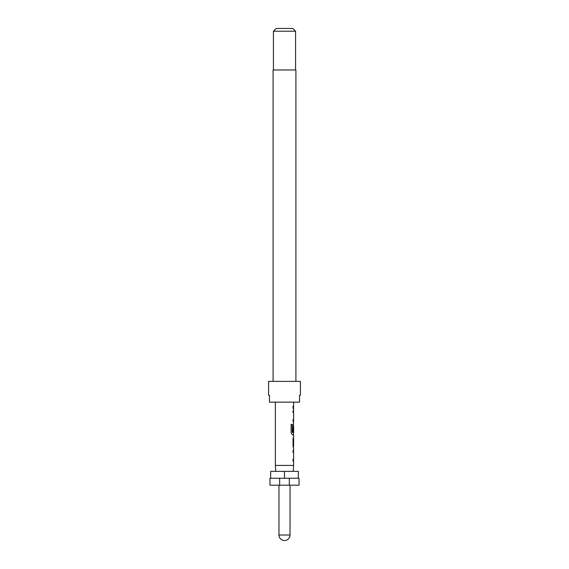 <?xml version="1.0" encoding="UTF-8"?>
<svg xmlns="http://www.w3.org/2000/svg" width="569" height="569" viewBox="0 0 569 569"><rect width="100%" height="100%" fill="white"/><g stroke="black" fill="none" stroke-linecap="round" stroke-linejoin="round"><path stroke-width="0.85" d="M295.916 381.386L295.916 69.973L273.084 69.973L273.084 381.386M300.418 395.227L300.418 381.386L268.582 381.386L268.582 395.227L269.45 395.227L269.45 402.148L299.55 402.148L299.55 395.227L300.418 395.227L299.55 395.227M273.426 31.217L276.193 28.45L292.807 28.45L295.574 31.217L273.426 31.217L273.426 69.973M295.574 31.217L295.574 69.973M270.673 471.345L270.659 478.266L270.673 471.345L298.327 471.345L298.341 478.266L298.327 471.345M279.656 478.266L269.969 478.266L269.969 485.186L279.656 485.186L279.656 478.266L289.344 478.266L289.344 485.186L299.031 485.186L299.031 478.266L289.344 478.266M290.034 485.186L290.034 535.016A5.534 5.534 0 0 1 284.5 540.55A5.534 5.534 0 0 1 278.966 535.016L278.966 485.186M275.78 471.345L275.368 465.406L275.368 402.148M293.22 471.345L293.632 465.406L275.368 465.406M293.632 402.148L293.632 406.309L293.035 406.309L293.035 408.343L293.632 408.343L293.632 410.647L293.035 410.647L293.035 412.689L293.632 412.689L293.632 419.538L293.035 419.538L293.035 421.572L293.632 421.572L293.035 431.608L293.54 431.608L293.632 425.69L293.632 432.54L292.352 432.404L292.352 424.353L291.129 424.353L291.129 432.895L292.281 434.794L293.632 434.794L293.632 437.099M293.526 421.572L293.035 421.572M293.497 425.69L293.391 423.877M293.526 434.794L292.281 434.794M293.632 439.133L293.561 445.982L293.632 439.133M293.632 448.016L293.632 450.328L293.035 450.328L293.035 452.362L293.632 452.362L293.632 459.211L293.035 459.211L293.035 461.246L293.632 461.246L293.632 465.406M293.035 450.328L293.526 450.328M293.526 461.246L293.035 461.246M293.519 437.099L293.035 438.998L293.035 446.117L293.519 448.016M279.656 485.186L289.344 485.186M284.5 478.266L284.5 471.345M269.45 395.227L268.582 395.227M293.035 406.309L293.497 406.309L293.497 408.343L293.035 408.343M293.035 410.647L293.497 410.647L293.497 412.689L293.035 412.689M293.497 421.572L293.497 419.538L293.035 419.538M293.54 425.825L293.405 431.608L293.035 431.608M292.231 432.404L292.231 424.353L291.129 424.353M293.405 445.847L293.54 439.268M293.497 450.328L293.497 452.362L293.035 452.362M293.497 461.246L293.497 459.211L293.035 459.211M290.034 535.016L278.966 535.016M293.497 432.54L293.497 434.794M293.497 437.106L293.497 439.133M293.497 445.982L293.497 448.009"/></g></svg>
